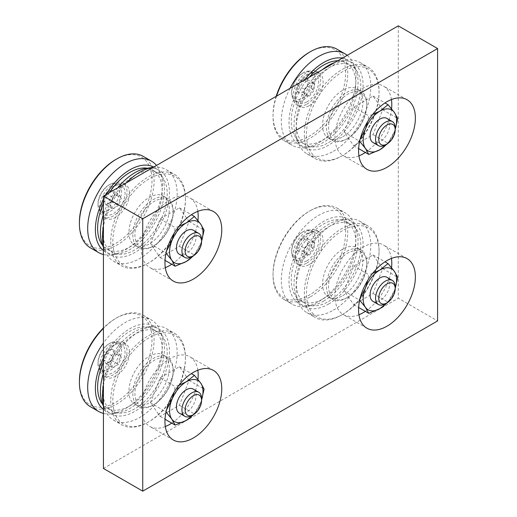 <?xml version="1.0" encoding="UTF-8"?>
<svg xmlns="http://www.w3.org/2000/svg" width="517" height="517" viewBox="0 0 517 517"><rect width="100%" height="100%" fill="white"/><g stroke="black" fill="none" stroke-linecap="round" stroke-linejoin="round"><path stroke-width="0.39" stroke-dasharray="2.58 1.94" d="M358.921 314.75A40.171 23.194 -60 0 1 343.301 314.569A40.171 23.194 -60 0 1 334.984 296.176A40.171 23.194 -60 0 1 352.516 255.753A40.171 23.194 -60 0 1 383.472 244.993A40.171 23.194 -60 0 1 391.44 258.429M358.921 155.863A40.171 23.194 -60 0 1 343.301 155.682A40.171 23.194 -60 0 1 334.984 137.296A40.171 23.194 -60 0 1 352.516 96.873A40.171 23.194 -60 0 1 383.472 86.106A40.171 23.194 -60 0 1 391.44 99.548M165.304 426.531A40.171 23.194 -60 0 1 149.684 426.351A40.171 23.194 -60 0 1 141.367 407.965A40.171 23.194 -60 0 1 158.9 367.542A40.171 23.194 -60 0 1 189.855 356.775A40.171 23.194 -60 0 1 197.817 370.217M165.304 267.651A40.171 23.194 -60 0 1 149.684 267.47A40.171 23.194 -60 0 1 141.367 249.078A40.171 23.194 -60 0 1 158.9 208.655A40.171 23.194 -60 0 1 189.855 197.895A40.171 23.194 -60 0 1 197.817 211.33M132.83 393.527A28.519 16.466 120 0 0 138.737 406.582A28.519 16.466 120 0 0 153 405.173A28.519 16.466 120 0 0 173.169 370.237A28.519 16.466 120 0 0 167.262 357.182A28.519 16.466 120 0 0 145.283 364.821A28.519 16.466 120 0 0 132.83 393.527M173.169 371.445A27.046 15.613 120 0 0 154.04 360.401A27.046 15.613 120 0 0 134.918 393.527A27.046 15.613 120 0 0 154.047 404.565A27.046 15.613 120 0 0 173.169 371.445L173.169 370.237M128.959 391.291A28.519 16.466 120 0 0 134.866 404.346A28.519 16.466 120 0 0 156.845 396.707A28.519 16.466 120 0 0 169.298 368.007A28.519 16.466 120 0 0 163.391 354.946A28.519 16.466 120 0 0 141.412 362.591A28.519 16.466 120 0 0 128.959 391.291M110.735 400.61A52.818 30.497 120 0 0 121.676 424.787A52.818 30.497 120 0 0 148.088 422.169A52.818 30.497 120 0 0 185.435 357.486A52.818 30.497 120 0 0 174.494 333.303A52.818 30.497 120 0 0 133.793 347.456A52.818 30.497 120 0 0 110.735 400.61M185.435 358.688A51.338 29.643 120 0 0 149.129 337.73A51.338 29.643 120 0 0 112.822 400.61A51.338 29.643 120 0 0 149.129 421.568A51.338 29.643 120 0 0 185.435 358.688L185.435 357.486M103.426 405.037A52.818 30.497 120 0 0 104.912 409.794A52.818 30.497 120 0 0 113.397 420.004A52.818 30.497 120 0 0 154.098 405.858A52.818 30.497 120 0 0 177.15 352.704A52.818 30.497 120 0 0 166.215 328.521A52.818 30.497 120 0 0 153.129 326.285A52.818 30.497 120 0 0 103.426 385.501M103.426 362.52A45.664 26.367 120 0 1 152.748 329.006A45.664 26.367 120 0 1 162.202 349.912A45.664 26.367 120 0 1 142.272 395.867A45.664 26.367 120 0 1 107.084 408.1A45.664 26.367 120 0 1 102.663 404.294A48.837 28.196 120 0 0 141.193 407.047A48.837 28.196 120 0 0 169.46 351.515A48.837 28.196 120 0 0 147.248 327.087A48.837 28.196 120 0 0 103.426 373.3M102.637 390.089A45.664 26.367 120 0 0 112.092 410.996A45.664 26.367 120 0 0 147.287 398.762A45.664 26.367 120 0 0 167.217 352.807A45.664 26.367 120 0 0 157.763 331.901A45.664 26.367 120 0 0 122.568 344.135A45.664 26.367 120 0 0 102.637 390.089M103.426 413.387A52.818 30.497 120 0 0 111.711 413.723A52.818 30.497 120 0 0 162.383 344.173A52.818 30.497 120 0 0 159.927 330.208A52.818 30.497 120 0 0 151.449 319.997A52.818 30.497 120 0 0 103.426 343.042M103.426 409.432A48.837 28.196 120 0 0 117.592 412.915A48.837 28.196 120 0 0 164.445 348.62A48.837 28.196 120 0 0 162.17 335.701A48.837 28.196 120 0 0 103.426 358.262M90.346 406.698A52.818 30.497 120 0 0 131.047 392.552A52.818 30.497 120 0 0 154.105 339.398A52.818 30.497 120 0 0 143.164 315.215A52.818 30.497 120 0 0 116.758 317.832A52.818 30.497 120 0 0 103.426 328.366M79.411 381.313A51.338 29.643 120 0 0 115.711 402.278A51.338 29.643 120 0 0 152.017 339.398A51.338 29.643 120 0 0 115.711 318.433A51.338 29.643 120 0 0 103.426 328.004M191.762 415.61A13.901 8.026 120 0 0 201.591 398.588M98.023 363.761A16.68 9.629 120 0 0 101.474 371.393A16.68 9.629 120 0 0 114.328 366.928A16.68 9.629 120 0 0 121.611 350.145A16.68 9.629 120 0 0 118.154 342.506A16.68 9.629 120 0 0 109.817 343.333A16.68 9.629 120 0 0 98.023 363.761L98.023 362.624A15.29 8.828 120 0 0 108.835 368.867A15.29 8.828 120 0 0 119.647 350.145A15.29 8.828 120 0 0 108.835 343.902A15.29 8.828 120 0 0 98.023 362.624M101.461 365.745A16.68 9.629 120 0 0 104.919 373.384A16.68 9.629 120 0 0 117.766 368.912A16.68 9.629 120 0 0 125.049 352.129A16.68 9.629 120 0 0 121.592 344.49A16.68 9.629 120 0 0 108.744 348.962A16.68 9.629 120 0 0 101.461 365.745M179.328 413.135A13.901 8.026 120 0 0 190.043 409.412A13.901 8.026 120 0 0 196.111 395.421A13.901 8.026 120 0 0 193.229 389.062M99.497 366.883A19.459 11.232 120 0 0 103.523 375.788A19.459 11.232 120 0 0 118.522 370.573A19.459 11.232 120 0 0 127.014 350.991A19.459 11.232 120 0 0 122.988 342.086A19.459 11.232 120 0 0 107.988 347.301A19.459 11.232 120 0 0 99.497 366.883M101.952 368.298A19.459 11.232 120 0 0 105.985 377.21A19.459 11.232 120 0 0 120.978 371.994A19.459 11.232 120 0 0 129.47 352.413A19.459 11.232 120 0 0 125.444 343.501A19.459 11.232 120 0 0 110.444 348.716A19.459 11.232 120 0 0 101.952 368.298M150.473 402.704L160.121 377.843L179.412 366.702L189.06 380.428L179.412 405.289L160.121 416.424L150.473 402.704L166.035 411.978M194.353 414.039L200.751 402.388A23.627 13.642 120 0 0 201.591 399.99M192.977 414.912A23.627 13.642 120 0 0 200.751 402.388L201.591 400.055M132.83 234.64A28.519 16.466 120 0 0 138.737 247.701A28.519 16.466 120 0 0 153 246.286A28.519 16.466 120 0 0 173.169 211.356A28.519 16.466 120 0 0 167.262 198.295A28.519 16.466 120 0 0 145.283 205.94A28.519 16.466 120 0 0 132.83 234.64M173.169 212.558A27.046 15.613 120 0 0 154.04 201.52A27.046 15.613 120 0 0 134.918 234.64A27.046 15.613 120 0 0 154.047 245.685A27.046 15.613 120 0 0 173.169 212.558L173.169 211.356M128.959 232.411A28.519 16.466 120 0 0 134.866 245.465A28.519 16.466 120 0 0 156.845 237.826A28.519 16.466 120 0 0 169.298 209.12A28.519 16.466 120 0 0 163.391 196.066A28.519 16.466 120 0 0 141.412 203.704A28.519 16.466 120 0 0 128.959 232.411M110.735 241.723A52.818 30.497 120 0 0 121.676 265.906A52.818 30.497 120 0 0 148.088 263.289A52.818 30.497 120 0 0 185.435 198.599A52.818 30.497 120 0 0 174.494 174.423A52.818 30.497 120 0 0 133.793 188.569A52.818 30.497 120 0 0 110.735 241.723M185.435 199.808A51.338 29.643 120 0 0 149.129 178.843A51.338 29.643 120 0 0 112.822 241.723A51.338 29.643 120 0 0 149.129 262.681A51.338 29.643 120 0 0 185.435 199.808L185.435 198.599M103.426 246.15A52.818 30.497 120 0 0 104.912 250.913A52.818 30.497 120 0 0 113.397 261.124A52.818 30.497 120 0 0 154.098 246.971A52.818 30.497 120 0 0 177.15 193.817A52.818 30.497 120 0 0 166.215 169.641A52.818 30.497 120 0 0 153.129 167.398A52.818 30.497 120 0 0 153.097 167.405L153.129 167.398M147.242 168.206A45.664 26.367 120 0 1 152.748 170.125A45.664 26.367 120 0 1 162.202 191.025A45.664 26.367 120 0 1 142.272 236.986A45.664 26.367 120 0 1 107.084 249.22A45.664 26.367 120 0 1 102.663 245.407A48.837 28.196 120 0 0 141.193 248.16A48.837 28.196 120 0 0 169.46 192.628A48.837 28.196 120 0 0 147.248 168.199M102.637 231.209A45.664 26.367 120 0 0 112.092 252.115A45.664 26.367 120 0 0 147.287 239.882A45.664 26.367 120 0 0 167.217 193.92A45.664 26.367 120 0 0 157.763 173.014A45.664 26.367 120 0 0 122.568 185.254A45.664 26.367 120 0 0 102.637 231.209M103.426 254.506A52.818 30.497 120 0 0 111.711 254.836A52.818 30.497 120 0 0 162.383 185.293A52.818 30.497 120 0 0 159.927 171.321A52.818 30.497 120 0 0 156.489 165.446M103.426 250.545A48.837 28.196 120 0 0 117.592 254.034A48.837 28.196 120 0 0 164.445 189.733A48.837 28.196 120 0 0 162.17 176.82A48.837 28.196 120 0 0 153.723 167.043M90.346 247.817A52.818 30.497 120 0 0 131.047 233.665A52.818 30.497 120 0 0 154.105 180.511A52.818 30.497 120 0 0 143.164 156.334M79.411 222.433A51.338 29.643 120 0 0 115.711 243.391A51.338 29.643 120 0 0 152.017 180.511A51.338 29.643 120 0 0 115.711 159.553M191.762 256.729A13.901 8.026 120 0 0 201.591 239.701M98.023 204.874A16.68 9.629 120 0 0 101.474 212.513A16.68 9.629 120 0 0 114.328 208.041A16.68 9.629 120 0 0 121.611 191.258A16.68 9.629 120 0 0 118.154 183.625A16.68 9.629 120 0 0 109.817 184.446A16.68 9.629 120 0 0 98.023 204.874L98.023 203.743A15.29 8.828 120 0 0 108.835 209.986A15.29 8.828 120 0 0 119.647 191.258A15.29 8.828 120 0 0 108.835 185.015A15.29 8.828 120 0 0 98.023 203.743M101.461 206.865A16.68 9.629 120 0 0 104.919 214.497A16.68 9.629 120 0 0 117.766 210.031A16.68 9.629 120 0 0 125.049 193.242A16.68 9.629 120 0 0 121.592 185.609A16.68 9.629 120 0 0 108.744 190.075A16.68 9.629 120 0 0 101.461 206.865M179.328 254.248A13.901 8.026 120 0 0 190.043 250.525A13.901 8.026 120 0 0 196.111 236.54A13.901 8.026 120 0 0 193.229 230.175M99.497 207.996A19.459 11.232 120 0 0 103.523 216.907A19.459 11.232 120 0 0 118.522 211.692A19.459 11.232 120 0 0 127.014 192.111A19.459 11.232 120 0 0 122.988 183.199A19.459 11.232 120 0 0 107.988 188.414A19.459 11.232 120 0 0 99.497 207.996M101.952 209.417A19.459 11.232 120 0 0 105.985 218.323A19.459 11.232 120 0 0 120.978 213.107A19.459 11.232 120 0 0 129.47 193.526A19.459 11.232 120 0 0 125.444 184.621A19.459 11.232 120 0 0 110.444 189.836A19.459 11.232 120 0 0 101.952 209.417M150.473 243.817L160.121 218.956L179.412 207.821L189.06 221.541L179.412 246.402L160.121 257.544L150.473 243.817L166.035 253.097M194.353 255.159L200.751 243.507A23.627 13.642 120 0 0 201.591 241.103M192.977 256.025A23.627 13.642 120 0 0 200.751 243.507L201.591 241.168M346.616 297.928L347.663 297.32A27.046 15.613 120 0 0 366.786 264.2A27.046 15.613 120 0 0 347.663 253.156A27.046 15.613 120 0 0 328.541 286.282A27.046 15.613 120 0 0 347.663 297.32L346.616 297.928A28.519 16.466 120 0 0 366.786 262.991A28.519 16.466 120 0 0 360.879 249.937A28.519 16.466 120 0 0 346.616 251.352A28.519 16.466 120 0 0 327.985 276.485A28.519 16.466 120 0 0 332.353 299.337A28.519 16.466 120 0 0 346.616 297.928M342.745 295.692A28.519 16.466 120 0 0 361.383 270.559A28.519 16.466 120 0 0 357.008 247.701A28.519 16.466 120 0 0 342.745 249.116A28.519 16.466 120 0 0 324.114 274.249A28.519 16.466 120 0 0 328.489 297.107A28.519 16.466 120 0 0 342.745 295.692M341.705 314.924L342.745 314.323A51.338 29.643 120 0 0 379.051 251.443A51.338 29.643 120 0 0 342.745 230.485A51.338 29.643 120 0 0 306.445 293.365A51.338 29.643 120 0 0 342.745 314.323L341.705 314.924A52.818 30.497 120 0 0 379.051 250.241A52.818 30.497 120 0 0 368.11 226.058A52.818 30.497 120 0 0 341.705 228.676A52.818 30.497 120 0 0 307.201 275.218A52.818 30.497 120 0 0 315.292 317.541A52.818 30.497 120 0 0 341.705 314.924M333.42 310.148A52.818 30.497 120 0 0 367.93 263.599A52.818 30.497 120 0 0 359.832 221.276A52.818 30.497 120 0 0 346.752 219.04A52.818 30.497 120 0 0 333.42 223.893A52.818 30.497 120 0 0 298.535 302.548A52.818 30.497 120 0 0 307.014 312.759A52.818 30.497 120 0 0 333.42 310.148M328.547 304.08A48.837 28.196 120 0 0 362.501 251.831A48.837 28.196 120 0 0 340.865 219.841A48.837 28.196 120 0 0 328.547 224.333A48.837 28.196 120 0 0 296.286 297.055A48.837 28.196 120 0 0 328.547 304.08M323.532 298.593A45.664 26.367 120 0 0 353.363 258.358A45.664 26.367 120 0 0 346.364 221.761A45.664 26.367 120 0 0 323.532 224.023A45.664 26.367 120 0 0 293.701 264.265A45.664 26.367 120 0 0 300.7 300.855A45.664 26.367 120 0 0 323.532 298.593M328.547 301.489A45.664 26.367 120 0 0 358.378 261.247A45.664 26.367 120 0 0 351.379 224.656A45.664 26.367 120 0 0 328.547 226.918A45.664 26.367 120 0 0 298.71 267.16A45.664 26.367 120 0 0 305.715 303.75A45.664 26.367 120 0 0 328.547 301.489M318.653 301.618A52.818 30.497 120 0 0 353.544 222.963A52.818 30.497 120 0 0 345.065 212.752A52.818 30.497 120 0 0 318.653 215.369A52.818 30.497 120 0 0 284.15 261.912A52.818 30.497 120 0 0 292.247 304.235A52.818 30.497 120 0 0 305.327 306.478A52.818 30.497 120 0 0 318.653 301.618M323.532 301.185A48.837 28.196 120 0 0 355.793 228.456A48.837 28.196 120 0 0 323.532 221.438A48.837 28.196 120 0 0 289.572 273.68A48.837 28.196 120 0 0 311.215 305.67A48.837 28.196 120 0 0 323.532 301.185M310.374 296.842A52.818 30.497 120 0 0 344.878 250.293A52.818 30.497 120 0 0 336.787 207.97A52.818 30.497 120 0 0 310.374 210.587L309.334 211.188A51.338 29.643 120 0 0 309.328 211.188A51.338 29.643 120 0 0 273.028 274.068A51.338 29.643 120 0 0 309.334 295.033A51.338 29.643 120 0 0 345.634 232.152A51.338 29.643 120 0 0 309.334 211.188L310.374 210.587A52.818 30.497 120 0 0 273.028 275.277A52.818 30.497 120 0 0 283.969 299.453A52.818 30.497 120 0 0 310.374 296.842M385.378 303.828A13.901 8.026 120 0 0 395.208 286.806M303.434 258.784A16.68 9.629 120 0 0 314.33 244.089A16.68 9.629 120 0 0 311.77 230.724A16.68 9.629 120 0 0 303.434 231.545L302.451 232.114A15.29 8.828 120 0 0 291.64 250.842A15.29 8.828 120 0 0 302.451 257.085A15.29 8.828 120 0 0 313.263 238.356A15.29 8.828 120 0 0 302.451 232.114L303.434 231.545A16.68 9.629 120 0 0 291.64 251.973A16.68 9.629 120 0 0 295.097 259.612A16.68 9.629 120 0 0 303.434 258.784M306.872 260.768A16.68 9.629 120 0 0 317.768 246.073A16.68 9.629 120 0 0 315.215 232.708A16.68 9.629 120 0 0 306.872 233.535A16.68 9.629 120 0 0 295.976 248.231A16.68 9.629 120 0 0 298.535 261.596A16.68 9.629 120 0 0 306.872 260.768M372.951 301.353A13.901 8.026 120 0 0 379.898 300.661A13.901 8.026 120 0 0 388.978 288.415A13.901 8.026 120 0 0 386.845 277.274M306.872 263.043A19.459 11.232 120 0 0 319.584 245.892A19.459 11.232 120 0 0 316.604 230.298A19.459 11.232 120 0 0 306.872 231.267A19.459 11.232 120 0 0 294.16 248.412A19.459 11.232 120 0 0 297.146 264.006A19.459 11.232 120 0 0 306.872 263.043M309.334 264.458A19.459 11.232 120 0 0 322.046 247.313A19.459 11.232 120 0 0 319.06 231.719A19.459 11.232 120 0 0 309.334 232.682A19.459 11.232 120 0 0 296.616 249.827A19.459 11.232 120 0 0 299.601 265.421A19.459 11.232 120 0 0 309.334 264.458M344.096 290.916L353.738 266.055L373.035 254.92L382.677 268.64L373.035 293.501L353.738 304.642L344.096 290.916L359.658 300.196M387.97 302.258L394.368 290.606A23.627 13.642 120 0 0 395.208 288.202M386.593 303.124A23.627 13.642 120 0 0 394.368 290.606L395.208 288.266M346.616 139.041L347.663 138.44A27.046 15.613 120 0 0 366.786 105.313A27.046 15.613 120 0 0 347.663 94.275A27.046 15.613 120 0 0 328.541 127.395A27.046 15.613 120 0 0 347.663 138.44L346.616 139.041A28.519 16.466 120 0 0 366.786 104.111A28.519 16.466 120 0 0 360.879 91.05A28.519 16.466 120 0 0 346.616 92.465A28.519 16.466 120 0 0 327.985 117.598A28.519 16.466 120 0 0 332.353 140.456A28.519 16.466 120 0 0 346.616 139.041M342.745 136.805A28.519 16.466 120 0 0 361.383 111.672A28.519 16.466 120 0 0 357.008 88.821A28.519 16.466 120 0 0 342.745 90.229A28.519 16.466 120 0 0 324.114 115.362A28.519 16.466 120 0 0 328.489 138.22A28.519 16.466 120 0 0 342.745 136.805M342.745 155.436L341.705 156.044A52.818 30.497 120 0 0 379.051 91.354A52.818 30.497 120 0 0 368.11 67.178A52.818 30.497 120 0 0 341.705 69.789A52.818 30.497 120 0 0 307.201 116.331A52.818 30.497 120 0 0 315.292 158.661A52.818 30.497 120 0 0 341.705 156.044L342.745 155.443A51.338 29.643 120 0 0 342.745 155.436A51.338 29.643 120 0 0 379.051 92.562A51.338 29.643 120 0 0 342.745 71.598A51.338 29.643 120 0 0 306.445 134.478A51.338 29.643 120 0 0 342.745 155.443M333.42 151.261A52.818 30.497 120 0 0 367.93 104.718A52.818 30.497 120 0 0 359.832 62.395A52.818 30.497 120 0 0 346.752 60.153A52.818 30.497 120 0 0 333.42 65.013A52.818 30.497 120 0 0 298.535 143.668A52.818 30.497 120 0 0 307.014 153.879A52.818 30.497 120 0 0 333.42 151.261M322.272 69.73A48.837 28.196 120 0 0 296.286 138.175A48.837 28.196 120 0 0 328.547 145.193A48.837 28.196 120 0 0 362.501 92.95A48.837 28.196 120 0 0 340.865 60.954A48.837 28.196 120 0 0 334.816 62.486M309.218 77.266A45.664 26.367 120 0 0 300.7 141.975A45.664 26.367 120 0 0 323.532 139.713A45.664 26.367 120 0 0 353.363 99.471A45.664 26.367 120 0 0 346.364 62.88A45.664 26.367 120 0 0 337.847 60.741M328.547 142.608A45.664 26.367 120 0 0 358.378 102.366A45.664 26.367 120 0 0 351.379 65.769A45.664 26.367 120 0 0 328.547 68.031A45.664 26.367 120 0 0 298.71 108.273A45.664 26.367 120 0 0 305.715 144.87A45.664 26.367 120 0 0 328.547 142.608M290.095 88.31A52.818 30.497 120 0 0 292.247 145.355A52.818 30.497 120 0 0 305.327 147.591A52.818 30.497 120 0 0 318.653 142.737A52.818 30.497 120 0 0 353.544 64.076A52.818 30.497 120 0 0 347.217 55.332M304.7 79.876A48.837 28.196 120 0 0 289.197 126.471A48.837 28.196 120 0 0 311.215 146.789A48.837 28.196 120 0 0 323.532 142.298A48.837 28.196 120 0 0 355.793 69.575A48.837 28.196 120 0 0 342.364 58.13M276.53 96.143A52.818 30.497 120 0 0 273.028 116.39A52.818 30.497 120 0 0 283.969 140.572A52.818 30.497 120 0 0 310.374 137.955A52.818 30.497 120 0 0 344.878 91.412A52.818 30.497 120 0 0 336.787 49.089M276.156 96.356A51.338 29.643 120 0 0 273.028 115.188A51.338 29.643 120 0 0 309.334 136.145A51.338 29.643 120 0 0 345.634 73.265A51.338 29.643 120 0 0 309.334 52.307M385.378 144.941A13.901 8.026 120 0 0 395.208 127.919M303.434 99.904A16.68 9.629 120 0 0 314.33 85.202A16.68 9.629 120 0 0 311.77 71.837A16.68 9.629 120 0 0 303.434 72.664L302.451 73.233A15.29 8.828 120 0 0 291.64 91.955A15.29 8.828 120 0 0 302.451 98.198A15.29 8.828 120 0 0 313.263 79.476A15.29 8.828 120 0 0 302.451 73.233L303.434 72.664A16.68 9.629 120 0 0 291.64 93.092A16.68 9.629 120 0 0 295.097 100.725A16.68 9.629 120 0 0 303.434 99.904M306.872 101.888A16.68 9.629 120 0 0 317.768 87.192A16.68 9.629 120 0 0 315.215 73.821A16.68 9.629 120 0 0 306.872 74.648A16.68 9.629 120 0 0 295.976 89.351A16.68 9.629 120 0 0 298.535 102.715A16.68 9.629 120 0 0 306.872 101.888M372.951 142.466A13.901 8.026 120 0 0 379.898 141.781A13.901 8.026 120 0 0 388.978 129.528A13.901 8.026 120 0 0 386.845 118.393M306.872 104.156A19.459 11.232 120 0 0 319.584 87.011A19.459 11.232 120 0 0 316.604 71.417A19.459 11.232 120 0 0 306.872 72.38A19.459 11.232 120 0 0 294.16 89.525A19.459 11.232 120 0 0 297.146 105.119A19.459 11.232 120 0 0 306.872 104.156M309.334 105.578A19.459 11.232 120 0 0 322.046 88.426A19.459 11.232 120 0 0 319.06 72.832A19.459 11.232 120 0 0 309.334 73.802A19.459 11.232 120 0 0 296.616 90.947A19.459 11.232 120 0 0 299.601 106.541A19.459 11.232 120 0 0 309.334 105.578M344.096 132.035L353.738 107.174L373.035 96.033L382.677 109.759L373.035 134.62L353.738 145.755L344.096 132.035L359.658 141.315M387.97 143.377L394.368 131.719A23.627 13.642 120 0 0 395.208 129.321M386.593 144.243A23.627 13.642 120 0 0 394.368 131.719L395.208 129.386M373.035 96.033L384.997 102.941M382.677 109.759L397.702 118.432M353.738 107.174L368.757 115.847L367.723 121.514M372.608 114.515L368.757 115.847M360.162 139.17L359.115 140.708M373.035 134.62L388.054 143.293M353.738 145.755L358.643 148.586M302.451 79.166L297.54 85.279L297.54 91.826L302.451 92.265L307.363 86.152L307.363 79.599L302.451 79.166L309.334 83.134L314.246 83.573L314.246 90.126L309.334 96.24L304.416 95.8L304.416 89.247L309.334 83.134M307.363 79.599L314.246 83.573M297.54 85.279L304.416 89.247M297.54 91.826L304.416 95.8M302.451 92.265L309.334 96.24M307.363 86.152L314.246 90.126M398.277 25.85L398.277 298.225L437.589 320.921M103.426 468.454L398.277 298.225M373.035 254.92L384.997 261.822M382.677 268.64L397.702 277.312M353.738 266.055L368.757 274.727L367.723 280.395M372.608 273.396L368.757 274.727M360.162 298.057L359.115 299.589M373.035 293.501L388.054 302.174M353.738 304.642L358.643 307.473M302.451 238.046L297.54 244.16L297.54 250.713L302.451 251.152L307.363 245.039L307.363 238.486L302.451 238.046L309.334 242.021L314.246 242.46L314.246 249.013L309.334 255.12L304.416 254.687L304.416 248.134L309.334 242.021M307.363 238.486L314.246 242.46M297.54 244.16L304.416 248.134M297.54 250.713L304.416 254.687M302.451 251.152L309.334 255.12M307.363 245.039L314.246 249.013M179.412 207.821L191.374 214.723M189.06 221.541L204.079 230.214M160.121 218.956L175.14 227.629L174.106 233.296M178.992 226.297L175.14 227.629M166.545 250.958L165.492 252.49M179.412 246.402L194.437 255.075M160.121 257.544L165.02 260.374M114.509 194.224L111.672 190.185L105.998 193.461L103.161 200.777L105.998 204.81L111.672 201.533L114.509 194.224L121.385 198.198L118.548 205.507L112.874 208.784L110.037 204.745L112.874 197.436L118.548 194.159L121.385 198.198M111.672 201.533L118.548 205.507M111.672 190.185L118.548 194.159M105.998 193.461L112.874 197.436M103.161 200.777L110.037 204.745M105.998 204.81L112.874 208.784M106.108 194.534A48.837 28.196 120 0 0 103.426 199.381M109.494 192.576A45.664 26.367 120 0 0 103.426 203.64M117.87 187.742A48.837 28.196 120 0 0 103.426 214.413M126.516 182.753A52.818 30.497 120 0 0 103.426 226.614M179.412 366.702L191.374 373.61M189.06 380.428L204.079 389.094M160.121 377.843L175.14 386.509L174.106 392.177M178.992 385.184L175.14 386.509M166.545 409.839L165.492 411.377M179.412 405.289L194.437 413.962M160.121 416.424L165.02 419.255M114.509 353.105L111.672 349.072L105.998 352.348L103.161 359.658L105.998 363.697L111.672 360.42L114.509 353.105L121.385 357.079L118.548 364.395L112.874 367.671L110.037 363.632L112.874 356.316L118.548 353.04L121.385 357.079M111.672 360.42L118.548 364.395M111.672 349.072L118.548 353.04M105.998 352.348L112.874 356.316M103.161 359.658L110.037 363.632M105.998 363.697L112.874 367.671M197.946 220.552A40.171 23.194 -60 0 1 171.747 264.258M197.946 379.439A40.171 23.194 -60 0 1 171.747 423.139M391.563 108.77A40.171 23.194 -60 0 1 365.37 152.47M391.563 267.657A40.171 23.194 -60 0 1 365.37 311.357M407.06 258.61L383.472 244.993M407.06 99.729L383.472 86.106M213.443 370.398L189.855 356.775M213.443 211.511L189.855 197.895M154.047 404.565L153 405.173M134.866 404.346L138.737 406.582M149.129 421.568L148.088 422.169M113.397 420.004L121.676 424.787M103.426 406.155L104.912 409.794M107.084 408.1L112.092 410.996M117.592 412.915L111.711 413.723M101.474 371.393L104.919 373.384M103.523 375.788L105.985 377.21M154.047 245.685L153 246.286M134.866 245.465L138.737 247.701M149.129 262.681L148.088 263.289M113.397 261.124L121.676 265.906M103.426 247.275L104.912 250.913M107.084 249.22L112.092 252.115M117.592 254.034L111.711 254.836M101.474 212.513L104.919 214.497M103.523 216.907L105.985 218.323M366.786 264.2L366.786 262.991M357.008 247.701L360.879 249.937M379.051 251.443L379.051 250.241M359.832 221.276L368.11 226.058M340.865 219.841L346.752 219.04M346.364 221.761L351.379 224.656M355.793 228.456L353.544 222.963M336.787 207.97L345.065 212.752M311.77 230.724L315.215 232.708M316.604 230.298L319.06 231.719M366.786 105.313L366.786 104.111M357.008 88.821L360.879 91.05M379.051 92.562L379.051 91.354M359.832 62.395L368.11 67.178M340.865 60.954L346.752 60.153M346.364 62.88L351.379 65.769M355.793 69.575L353.544 64.076M311.77 71.837L315.215 73.821M316.604 71.417L319.06 72.832M297.146 105.119L299.601 106.541M291.64 91.955L291.64 93.092M295.097 100.725L298.535 102.715M273.028 115.188L273.028 116.39M283.969 140.572L292.247 145.355M311.215 146.789L305.327 147.591M300.7 141.975L305.715 144.87M296.286 138.175L298.535 143.668M307.014 153.879L315.292 158.661M328.489 138.22L332.353 140.456M297.146 264.006L299.601 265.421M291.64 250.842L291.64 251.973M295.097 259.612L298.535 261.596M273.028 274.068L273.028 275.277M283.969 299.453L292.247 304.235M311.215 305.67L305.327 306.478M300.7 300.855L305.715 303.75M296.286 297.055L298.535 302.548M307.014 312.759L315.292 317.541M328.489 297.107L332.353 299.337M122.988 183.199L125.444 184.621M108.835 185.015L109.817 184.446M118.154 183.625L121.592 185.609M162.17 176.82L159.927 171.321M152.748 170.125L157.763 173.014M166.215 169.641L174.494 174.423M163.391 196.066L167.262 198.295M122.988 342.086L125.444 343.501M108.835 343.902L109.817 343.333M118.154 342.506L121.592 344.49M115.711 318.433L116.758 317.832M143.164 315.215L151.449 319.997M162.17 335.701L159.927 330.208M152.748 329.006L157.763 331.901M147.248 327.087L153.129 326.285M166.215 328.521L174.494 333.303M163.391 354.946L167.262 357.182M173.273 281.086L149.684 267.47M173.273 439.973L149.684 426.351M366.889 169.305L343.301 155.682M366.889 328.185L343.301 314.569"/><path stroke-width="0.78" d="M358.572 309.799A40.171 23.194 -60 0 1 376.105 269.37A40.171 23.194 -60 0 1 407.06 258.61A40.171 23.194 -60 0 1 415.377 277.002A40.171 23.194 -60 0 1 397.844 317.425A40.171 23.194 -60 0 1 366.889 328.185A40.171 23.194 -60 0 1 358.572 309.799M391.44 258.429A40.171 23.194 -60 0 1 391.789 263.379A40.171 23.194 -60 0 1 391.563 267.657M358.572 150.912A40.171 23.194 -60 0 1 376.105 110.489A40.171 23.194 -60 0 1 407.06 99.729A40.171 23.194 -60 0 1 415.377 118.115A40.171 23.194 -60 0 1 397.844 158.538A40.171 23.194 -60 0 1 366.889 169.305A40.171 23.194 -60 0 1 358.572 150.912M391.44 99.548A40.171 23.194 -60 0 1 391.789 104.499A40.171 23.194 -60 0 1 391.563 108.77M164.955 421.581A40.171 23.194 -60 0 1 182.488 381.158A40.171 23.194 -60 0 1 213.443 370.398A40.171 23.194 -60 0 1 221.761 388.784A40.171 23.194 -60 0 1 204.228 429.207A40.171 23.194 -60 0 1 173.273 439.973A40.171 23.194 -60 0 1 164.955 421.581M197.817 370.217A40.171 23.194 -60 0 1 198.173 375.168A40.171 23.194 -60 0 1 197.946 379.439M164.955 262.701A40.171 23.194 -60 0 1 182.488 222.271A40.171 23.194 -60 0 1 213.443 211.511A40.171 23.194 -60 0 1 221.761 229.897A40.171 23.194 -60 0 1 204.228 270.326A40.171 23.194 -60 0 1 173.273 281.086A40.171 23.194 -60 0 1 164.955 262.701M197.817 211.33A40.171 23.194 -60 0 1 198.173 216.28A40.171 23.194 -60 0 1 197.946 220.552M103.426 385.501A52.818 30.497 120 0 0 102.456 395.828A52.818 30.497 120 0 0 103.426 405.037M103.426 373.3A48.837 28.196 120 0 0 100.395 391.388A48.837 28.196 120 0 0 102.67 404.3L103.426 406.155M103.426 362.52A45.664 26.367 120 0 0 97.623 387.201A45.664 26.367 120 0 0 102.663 404.294M103.426 343.042A52.818 30.497 120 0 0 87.69 387.304A52.818 30.497 120 0 0 98.631 411.48A52.818 30.497 120 0 0 103.426 413.387M103.426 358.262A48.837 28.196 120 0 0 95.38 388.493A48.837 28.196 120 0 0 103.426 409.432M103.426 328.004A51.338 29.643 120 0 0 79.411 381.313L79.411 382.522A52.818 30.497 120 0 0 90.346 406.698L98.631 411.48M181.932 409.936A13.901 8.026 120 0 0 184.808 416.301A13.901 8.026 120 0 0 191.762 415.61L193.358 414.686A11.645 6.721 120 0 0 201.591 400.429L201.591 398.588A13.901 8.026 120 0 0 198.709 392.222A13.901 8.026 120 0 0 188.001 395.951A13.901 8.026 120 0 0 181.932 409.936M201.591 400.429A11.645 6.721 120 0 0 193.358 395.679A11.645 6.721 120 0 0 185.125 409.936A11.645 6.721 120 0 0 193.358 414.686M198.709 392.222L193.229 389.062A13.901 8.026 120 0 0 182.52 392.784A13.901 8.026 120 0 0 176.452 406.769A13.901 8.026 120 0 0 179.328 413.135L184.808 416.301M166.035 411.978L171.812 419.1L175.14 425.097L186.282 420.392A23.627 13.642 120 0 0 192.977 414.912M174.106 392.177L171.812 399.803A23.627 13.642 120 0 0 169.57 410.744A23.627 13.642 120 0 0 171.812 419.1A23.627 13.642 120 0 0 186.282 420.392L194.353 414.039M201.591 399.99A23.627 13.642 120 0 0 202.987 391.453A23.627 13.642 120 0 0 200.751 383.097L194.437 375.374L186.282 381.804L178.992 385.184M201.591 400.055L204.079 389.094L200.751 383.097A23.627 13.642 120 0 0 186.282 381.804A23.627 13.642 120 0 0 171.812 399.803L166.545 409.839M103.426 226.614A52.818 30.497 120 0 0 102.456 236.941A52.818 30.497 120 0 0 103.426 246.15M103.426 214.413A48.837 28.196 120 0 0 100.395 232.501A48.837 28.196 120 0 0 102.67 245.42L103.426 247.275M103.426 203.64A45.664 26.367 120 0 0 97.623 228.314A45.664 26.367 120 0 0 102.663 245.407M156.489 165.446A52.818 30.497 120 0 0 151.449 161.117A52.818 30.497 120 0 0 110.741 175.263A52.818 30.497 120 0 0 87.69 228.417A52.818 30.497 120 0 0 98.631 252.6A52.818 30.497 120 0 0 103.426 254.506M103.426 199.381A48.837 28.196 120 0 0 95.38 229.606A48.837 28.196 120 0 0 103.426 250.545M151.449 161.117L143.164 156.334A52.818 30.497 120 0 0 116.758 158.952L115.711 159.553A51.338 29.643 120 0 0 79.411 222.433L79.411 223.635A52.818 30.497 120 0 0 90.346 247.817L98.631 252.6M181.932 251.055A13.901 8.026 120 0 0 184.808 257.414A13.901 8.026 120 0 0 191.762 256.729L193.358 255.805A11.645 6.721 120 0 0 201.591 241.549L201.591 239.701A13.901 8.026 120 0 0 198.709 233.341A13.901 8.026 120 0 0 188.001 237.064A13.901 8.026 120 0 0 181.932 251.055M201.591 241.549A11.645 6.721 120 0 0 193.358 236.792A11.645 6.721 120 0 0 185.125 251.055A11.645 6.721 120 0 0 193.358 255.805M198.709 233.341L193.229 230.175A13.901 8.026 120 0 0 182.52 233.897A13.901 8.026 120 0 0 176.452 247.889A13.901 8.026 120 0 0 179.328 254.248L184.808 257.414M166.035 253.097L171.812 260.213L175.14 266.216L186.282 261.505A23.627 13.642 120 0 0 192.977 256.025M174.106 233.296L171.812 240.922A23.627 13.642 120 0 0 169.57 251.863A23.627 13.642 120 0 0 171.812 260.213A23.627 13.642 120 0 0 186.282 261.505L194.353 255.159M201.591 241.103A23.627 13.642 120 0 0 202.987 232.566A23.627 13.642 120 0 0 200.751 224.21L194.437 216.487L186.282 222.917L178.992 226.297M201.591 241.168L204.079 230.214L200.751 224.21A23.627 13.642 120 0 0 186.282 222.917A23.627 13.642 120 0 0 171.812 240.922L166.545 250.958M385.378 303.828L386.974 302.904A11.645 6.721 120 0 0 395.208 288.648A11.645 6.721 120 0 0 386.974 283.891A11.645 6.721 120 0 0 378.741 298.154A11.645 6.721 120 0 0 386.974 302.904L385.378 303.828A13.901 8.026 120 0 1 378.431 304.513A13.901 8.026 120 0 1 376.298 293.378A13.901 8.026 120 0 1 385.378 281.125A13.901 8.026 120 0 1 392.325 280.44A13.901 8.026 120 0 1 395.208 286.806L395.208 288.648M392.325 280.44L386.845 277.274A13.901 8.026 120 0 0 379.898 277.965A13.901 8.026 120 0 0 370.069 294.987A13.901 8.026 120 0 0 372.951 301.353L378.431 304.513M359.658 300.196L365.429 307.311L368.757 313.315L379.898 308.604A23.627 13.642 120 0 0 386.593 303.124M367.723 280.395L365.429 288.021A23.627 13.642 120 0 0 363.192 298.962A23.627 13.642 120 0 0 365.429 307.311A23.627 13.642 120 0 0 379.898 308.604L387.97 302.258M395.208 288.202A23.627 13.642 120 0 0 396.604 279.665A23.627 13.642 120 0 0 394.368 271.315L388.054 263.586L379.898 270.023L372.608 273.396M395.208 288.266L397.702 277.312L394.368 271.315A23.627 13.642 120 0 0 379.898 270.023A23.627 13.642 120 0 0 365.429 288.021L360.162 298.057M334.816 62.486A48.837 28.196 120 0 0 328.547 65.446A48.837 28.196 120 0 0 322.272 69.73M337.847 60.741A45.664 26.367 120 0 0 323.532 65.142A45.664 26.367 120 0 0 309.218 77.266M347.217 55.332A52.818 30.497 120 0 0 345.065 53.871A52.818 30.497 120 0 0 318.653 56.482A52.818 30.497 120 0 0 290.095 88.31M342.364 58.13A48.837 28.196 120 0 0 323.532 62.551A48.837 28.196 120 0 0 304.7 79.876M345.065 53.871L336.787 49.089A52.818 30.497 120 0 0 310.374 51.706L309.334 52.307A51.338 29.643 120 0 0 309.328 52.307A51.338 29.643 120 0 0 276.156 96.356M385.378 144.941L386.974 144.023A11.645 6.721 120 0 0 395.208 129.761A11.645 6.721 120 0 0 386.974 125.011A11.645 6.721 120 0 0 378.741 139.267A11.645 6.721 120 0 0 386.974 144.023L385.378 144.941A13.901 8.026 120 0 1 378.431 145.632A13.901 8.026 120 0 1 376.298 134.491A13.901 8.026 120 0 1 385.378 122.245A13.901 8.026 120 0 1 392.325 121.553A13.901 8.026 120 0 1 395.208 127.919L395.208 129.761M392.325 121.553L386.845 118.393A13.901 8.026 120 0 0 379.898 119.078A13.901 8.026 120 0 0 370.069 136.1A13.901 8.026 120 0 0 372.951 142.466L378.431 145.632M359.658 141.315L365.429 148.431L368.757 154.428L379.898 149.723A23.627 13.642 120 0 0 386.593 144.243M367.723 121.514L365.429 129.134A23.627 13.642 120 0 0 363.192 140.075A23.627 13.642 120 0 0 365.429 148.431A23.627 13.642 120 0 0 379.898 149.723L387.97 143.377M395.208 129.321A23.627 13.642 120 0 0 396.604 120.784A23.627 13.642 120 0 0 394.368 112.428L388.054 104.705L379.898 111.136L372.608 114.515M395.208 129.386L397.702 118.432L394.368 112.428A23.627 13.642 120 0 0 379.898 111.136A23.627 13.642 120 0 0 365.429 129.134L360.162 139.17M384.997 102.941L388.054 104.705M358.643 148.586L368.757 154.428M309.328 52.307L310.374 51.706A52.818 30.497 120 0 0 276.53 96.143M103.426 196.079L103.426 468.454L142.744 491.15L437.589 320.921L437.589 48.546L398.277 25.85L103.426 196.079L142.744 218.775L437.589 48.546M384.997 261.822L388.054 263.586M358.643 307.473L368.757 313.315M191.374 214.723L194.437 216.487M165.02 260.374L175.14 266.216M116.758 158.952A52.818 30.497 120 0 0 79.411 223.635M153.723 167.043A48.837 28.196 120 0 0 106.108 194.534M147.242 168.206A45.664 26.367 120 0 0 109.494 192.576M126.516 182.753A52.818 30.497 120 0 1 153.097 167.405L147.248 168.199A48.837 28.196 120 0 0 117.87 187.742M191.374 373.61L194.437 375.374M165.02 419.255L175.14 425.097M103.426 328.366A52.818 30.497 120 0 0 79.411 382.522M171.747 264.258A40.171 23.194 -60 0 1 165.304 267.651M171.747 423.139A40.171 23.194 -60 0 1 165.304 426.531M365.37 152.47A40.171 23.194 -60 0 1 358.921 155.863M365.37 311.357A40.171 23.194 -60 0 1 358.921 314.75M142.744 218.775L142.744 491.15"/></g></svg>
